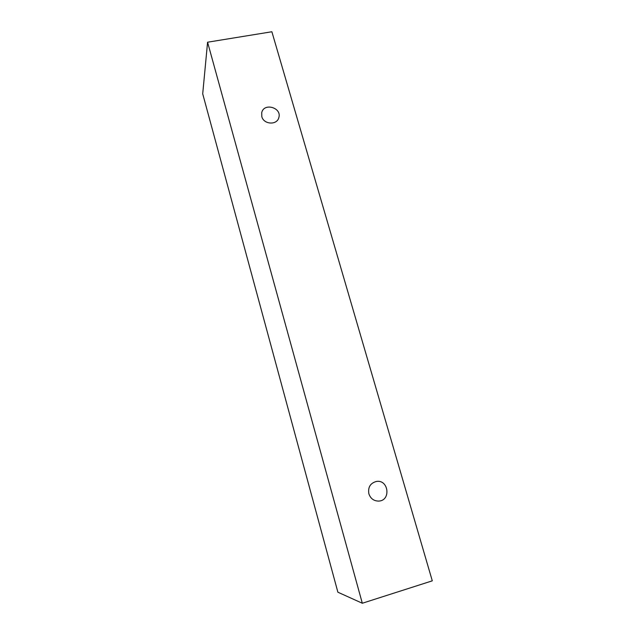 <?xml version="1.0" encoding="UTF-8"?>
<svg xmlns="http://www.w3.org/2000/svg" width="635" height="635" viewBox="0 0 635 635"><rect width="100%" height="100%" fill="white"/><g stroke="black" fill="none" stroke-linecap="round" stroke-linejoin="round"><path stroke-width="0.95" d="M368.879 493.839C367.816 487.283 370.3 483.156 376.341 481.465C388.66 479.163 391.255 500.777 378.619 501.086C373.817 501.015 370.57 498.594 368.879 493.839M207.581 42.212L202.708 93.829L337.883 592.209L362.315 603.25L432.292 580.834L271.875 31.75L207.581 42.212L362.315 603.25M261.803 116.578L261.715 112.689C263.858 102.322 282.154 107.688 278.805 117.665C277.011 125.389 263.636 124.563 261.803 116.578"/></g></svg>
